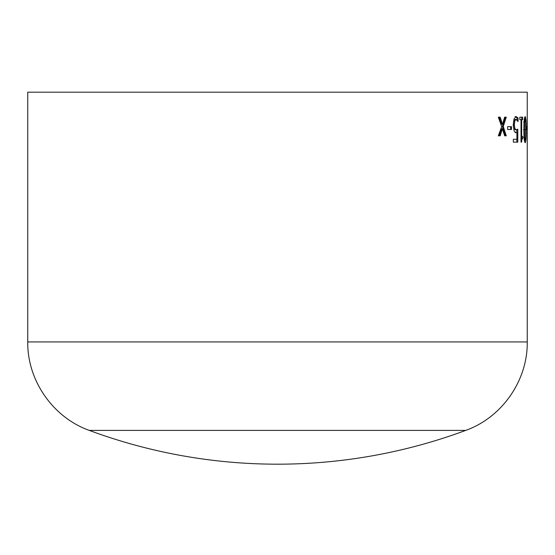 <?xml version="1.0" encoding="UTF-8"?>
<svg xmlns="http://www.w3.org/2000/svg" width="555" height="555" viewBox="0 0 555 555"><rect width="100%" height="100%" fill="white"/><g stroke="black" fill="none" stroke-linecap="round" stroke-linejoin="round"><path stroke-width="0.83" d="M27.75 341.935L527.25 341.935C527.77 380.459 502.011 417.485 465.714 430.396A541.125 541.125 0 0 1 89.286 430.396L465.714 430.396L89.286 430.396C52.982 417.485 27.23 380.459 27.75 341.935L27.75 92.185L527.25 92.185L527.25 130.363M527.25 341.935L527.25 130.46M527.111 126.644L527.111 129.488L526.556 129.488L526.556 126.644L527.111 126.644M525.19 116.529C525.953 117.736 526.272 122.107 526.154 129.634C526.272 137.141 525.953 141.518 525.19 142.767C524.274 141.525 523.851 137.154 523.927 129.662C523.851 122.149 524.267 117.771 525.19 116.529M522.699 117.16L522.699 119.686L521.693 119.686L521.693 136.447L522.699 136.447L522.699 138.66L521.915 139.347L521.561 142.135L521.006 142.135L521.006 119.686L519.834 119.686L519.834 117.16L522.699 117.16M517.995 121.587L516.094 119.374L514.811 120.9L514.353 124.993L514.873 128.635L516.344 129.808L517.801 129.169L517.801 142.135L513.333 142.135L513.333 139.291L516.92 139.291L516.92 132.513L516.108 132.652L514.145 131.084L513.222 125.021L513.992 118.971L516.06 116.529L518.058 118.007L518.058 121.587M511.509 126.644L511.509 129.488L507.659 129.488L507.659 126.644L511.509 126.644M500.166 117.16L502.511 124.32L504.641 117.16L506.285 117.16L503.253 126.464L506.285 135.808L504.648 135.808L502.379 128.76L500.187 135.808L498.321 135.808L501.671 126.63L498.321 117.16L500.166 117.16M499.271 117.16L501.616 124.32L502.511 124.32M504.641 117.16L505.369 117.16L502.351 126.464L505.369 135.808L504.648 135.808M503.253 126.464L502.351 126.464M502.379 128.76L501.484 128.76L499.299 135.808M510.572 126.644L510.572 129.488M515.102 116.529L517.093 118.007L517.093 119.984M518.058 118.007L517.093 118.007M516.094 119.374L515.137 119.374L513.861 120.9L513.403 124.993L513.923 128.635L515.387 129.808L516.344 129.808M514.811 120.9L513.861 120.9M514.353 124.993L513.403 124.993M514.873 128.635L513.923 128.635M516.837 129.724L516.837 132.513M516.837 139.291L516.837 142.135M516.92 132.513L515.158 132.652M521.721 117.16L521.721 119.686M521.693 119.686L521.006 119.686M521.693 136.447L521.006 136.447M521.721 136.447L521.721 138.66L520.937 139.347L521.915 139.347M522.699 138.66L521.721 138.66M524.669 117.32L524.933 119.374M526.154 129.634L525.162 129.634M524.926 139.922L524.662 141.969M523.483 129.662L524.468 129.662L524.621 137.307L525.19 139.922L525.696 137.279L525.703 122.072L525.19 119.374L524.614 122.017L524.468 129.662M523.629 137.307L524.621 137.307M524.197 139.922L525.19 139.922M524.197 119.374L525.19 119.374M523.629 122.017L524.614 122.017M527.229 136.315L527.194 140.235M527.243 132.444L527.25 136.315M527.222 123.786L527.236 127.865M527.243 119.644L527.25 123.786M527.25 131.056L527.25 129.821M527.25 125.59L527.25 122.093"/></g></svg>
